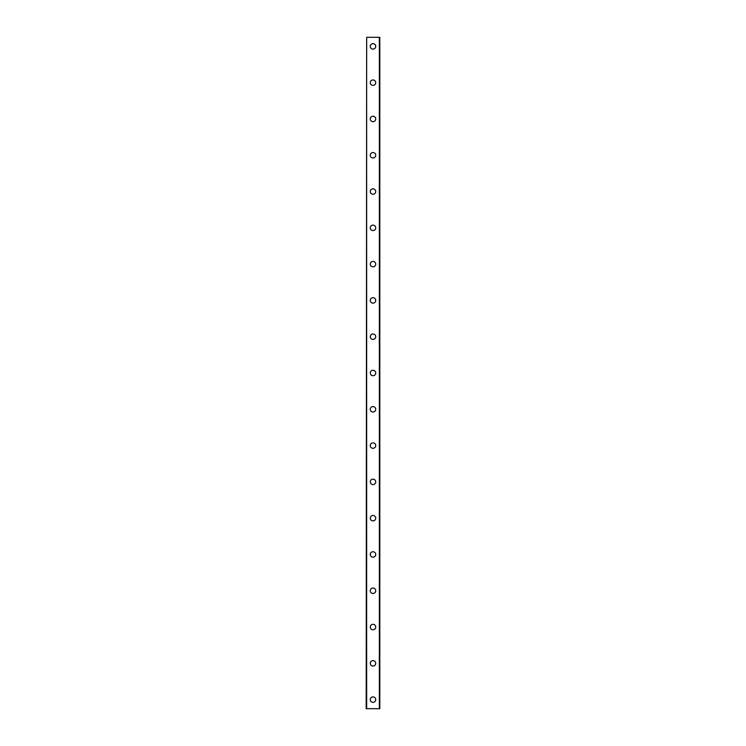 <?xml version="1.0" encoding="UTF-8"?>
<svg xmlns="http://www.w3.org/2000/svg" width="746" height="746" viewBox="0 0 746 746"><rect width="100%" height="100%" fill="white"/><g stroke="black" fill="none" stroke-linecap="round" stroke-linejoin="round"><path stroke-width="1.12" d="M370.277 699.627A2.723 2.723 0 0 1 373 696.904A2.723 2.723 0 0 1 375.723 699.627A2.723 2.723 0 0 1 373 702.35A2.723 2.723 0 0 1 370.277 699.627M370.277 663.334A2.723 2.723 0 0 1 373 660.611A2.723 2.723 0 0 1 375.723 663.334A2.723 2.723 0 0 1 373 666.057A2.723 2.723 0 0 1 370.277 663.334M370.277 627.041A2.723 2.723 0 0 1 373 624.318A2.723 2.723 0 0 1 375.723 627.041A2.723 2.723 0 0 1 373 629.764A2.723 2.723 0 0 1 370.277 627.041M370.277 590.748A2.723 2.723 0 0 1 373 588.025A2.723 2.723 0 0 1 375.723 590.748A2.723 2.723 0 0 1 373 593.471A2.723 2.723 0 0 1 370.277 590.748M370.277 554.455A2.723 2.723 0 0 1 373 551.742A2.723 2.723 0 0 1 375.723 554.455A2.723 2.723 0 0 1 373 557.178A2.723 2.723 0 0 1 370.277 554.455M370.277 518.172A2.723 2.723 0 0 1 373 515.449A2.723 2.723 0 0 1 375.723 518.172A2.723 2.723 0 0 1 373 520.885A2.723 2.723 0 0 1 370.277 518.172M370.277 481.879A2.723 2.723 0 0 1 373 479.156A2.723 2.723 0 0 1 375.723 481.879A2.723 2.723 0 0 1 373 484.602A2.723 2.723 0 0 1 370.277 481.879M370.277 445.586A2.723 2.723 0 0 1 373 442.863A2.723 2.723 0 0 1 375.723 445.586A2.723 2.723 0 0 1 373 448.309A2.723 2.723 0 0 1 370.277 445.586M370.277 409.293A2.723 2.723 0 0 1 373 406.57A2.723 2.723 0 0 1 375.723 409.293A2.723 2.723 0 0 1 373 412.016A2.723 2.723 0 0 1 370.277 409.293M370.277 373A2.723 2.723 0 0 1 373 370.277A2.723 2.723 0 0 1 375.723 373A2.723 2.723 0 0 1 373 375.723A2.723 2.723 0 0 1 370.277 373M370.277 336.707A2.723 2.723 0 0 1 373 333.984A2.723 2.723 0 0 1 375.723 336.707A2.723 2.723 0 0 1 373 339.43A2.723 2.723 0 0 1 370.277 336.707M370.277 300.414A2.723 2.723 0 0 1 373 297.691A2.723 2.723 0 0 1 375.723 300.414A2.723 2.723 0 0 1 373 303.137A2.723 2.723 0 0 1 370.277 300.414M370.277 264.121A2.723 2.723 0 0 1 373 261.398A2.723 2.723 0 0 1 375.723 264.121A2.723 2.723 0 0 1 373 266.844A2.723 2.723 0 0 1 370.277 264.121M370.277 227.828A2.723 2.723 0 0 1 373 225.115A2.723 2.723 0 0 1 375.723 227.828A2.723 2.723 0 0 1 373 230.551A2.723 2.723 0 0 1 370.277 227.828M370.277 191.545A2.723 2.723 0 0 1 373 188.822A2.723 2.723 0 0 1 375.723 191.545A2.723 2.723 0 0 1 373 194.258A2.723 2.723 0 0 1 370.277 191.545M370.277 155.252A2.723 2.723 0 0 1 373 152.529A2.723 2.723 0 0 1 375.723 155.252A2.723 2.723 0 0 1 373 157.975A2.723 2.723 0 0 1 370.277 155.252M370.277 118.959A2.723 2.723 0 0 1 373 116.236A2.723 2.723 0 0 1 375.723 118.959A2.723 2.723 0 0 1 373 121.682A2.723 2.723 0 0 1 370.277 118.959M370.277 82.666A2.723 2.723 0 0 1 373 79.943A2.723 2.723 0 0 1 375.723 82.666A2.723 2.723 0 0 1 373 85.389A2.723 2.723 0 0 1 370.277 82.666M370.277 46.373A2.723 2.723 0 0 1 373 43.65A2.723 2.723 0 0 1 375.723 46.373A2.723 2.723 0 0 1 373 49.096A2.723 2.723 0 0 1 370.277 46.373M366.65 37.3L366.193 708.7L379.807 708.7L379.807 37.3L366.65 37.3L366.65 708.7M379.35 37.3L379.35 708.7"/></g></svg>
